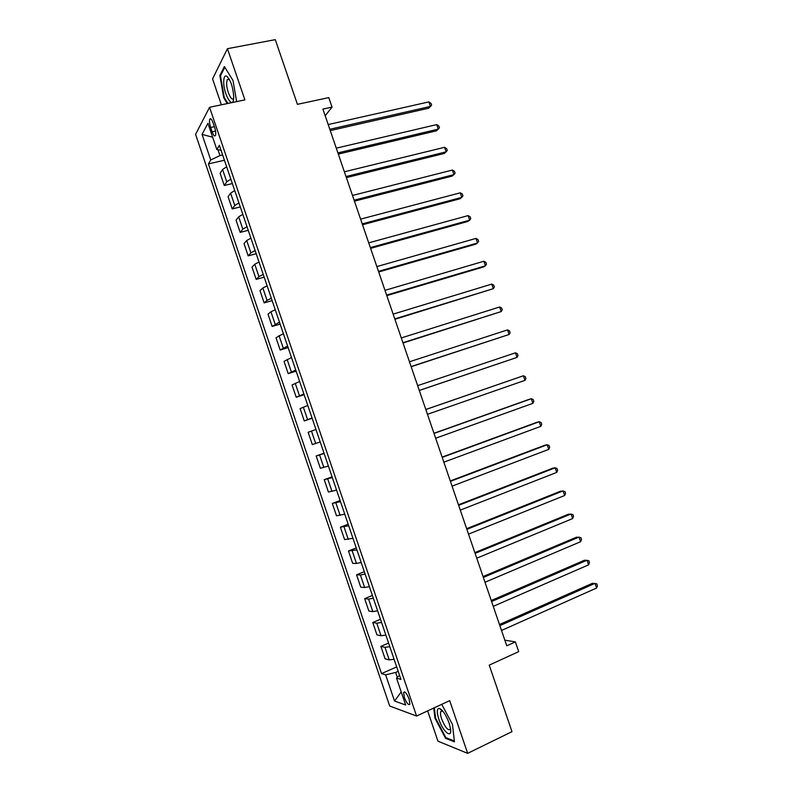 <?xml version="1.0" encoding="UTF-8"?>
<svg xmlns="http://www.w3.org/2000/svg" width="793" height="793" viewBox="0 0 793 793"><rect width="100%" height="100%" fill="white"/><g stroke="black" fill="none" stroke-linecap="round" stroke-linejoin="round"><path stroke-width="1.19" d="M409.138 699.139C406.779 693.35 404.936 691.119 403.617 692.438L404.351 697.503C406.69 703.272 408.534 705.502 409.872 704.194L409.138 699.139M427.645 710.885L437.954 741.177L467.662 753.35L511.981 731.652L489.231 665.129L518.711 651.618L515.371 641.904L504.834 640.159M195.574 134.364L389.68 706.018L416.573 716.039L209.56 107.283L195.574 134.364M209.56 107.283L244.898 99.898L227.432 48.69L212.564 78.923L221.376 104.815M227.432 48.69L275.29 39.65L297.415 104.349L328.788 97.608L332.039 107.095L322.9 109.097L506.767 645.799L515.371 641.904M210.641 127.495L212.108 131.787C213.486 135.444 214.606 136.674 215.488 135.484C216.043 133.67 215.755 130.924 214.616 127.237L213.139 122.905C211.761 119.257 210.641 118.028 209.778 119.218C209.213 121.042 209.501 123.807 210.641 127.495L214.427 126.672M217.956 149.748L219.929 155.577L210.74 159.958L208.42 163.903L381.522 673.614L396.678 666.903M210.74 159.958L202.046 134.384L207.935 123.321L216.856 149.57L221.029 150.254M399.533 675.289L396.51 678.104L400.941 679.423L219.354 145.337L216.856 149.57M396.51 678.104L405.659 705.007L394.537 701.052L385.646 674.843L381.522 673.614M467.662 753.35L449.69 700.635L416.573 716.039M325.189 115.768L332.039 107.095M222.625 154.962L219.929 155.577M398.185 671.334L395.638 672.464L397.303 677.361M208.42 163.903L224.419 160.236M226.659 166.827L222.565 169.494L220.137 173.32L224.27 185.493L232.349 183.57M394.091 659.28L389.244 659.895L385.101 658.824L380.878 646.384L388.58 643.064M385.844 635.034L381.036 635.748L376.982 634.915L372.76 622.495L380.481 619.244M377.607 610.808L372.839 611.631L368.864 611.036L364.651 598.636L372.393 595.454M369.379 586.612L364.651 587.534L360.765 587.187L356.553 574.796L364.314 571.694M361.162 562.445L356.463 563.466L352.667 563.357L348.464 550.976L356.235 547.943M352.954 538.298L344.578 539.557L340.375 527.186L348.177 524.232M344.757 514.181L336.5 515.777L332.297 503.426L340.118 500.532M336.559 490.084L328.431 492.027L324.238 479.686L332.069 476.871M328.381 466.016L320.362 468.296L316.179 455.965L324.03 453.229M320.203 441.969L312.313 444.595L308.13 432.284L315.961 429.479M312.036 417.951L304.264 420.914L312.155 418.278M304.264 420.914L300.081 408.613L307.793 405.471M303.888 393.962L296.225 397.263L304.135 394.696M296.225 397.263L292.052 384.972L299.645 381.492M295.73 369.994L288.196 373.632L296.126 371.144M288.196 373.632L284.023 361.36L291.497 357.544M287.591 346.055L280.177 350.03L288.127 347.612M280.177 350.03L276.014 337.768L283.369 333.615M279.463 322.136L272.168 326.448L280.127 324.099M272.168 326.448L268.004 314.206L270.928 311.778L275.24 309.716M271.345 298.247L267.043 300.369L264.158 302.896L272.148 300.616M264.158 302.896L260.005 290.664L262.84 288.008L267.122 285.837M263.226 274.378L258.964 276.598L256.169 279.374L264.168 277.163M256.169 279.374L252.015 267.142L254.771 264.247L259.014 261.987M255.118 250.538L250.895 252.858L248.179 255.861L256.198 253.72M248.179 255.861L244.026 243.649L246.702 240.527L250.915 238.158M247.029 226.729L242.836 229.147L240.2 232.389L248.249 230.317M240.2 232.389L236.056 220.186L238.653 216.816L242.817 214.358M238.941 202.939L234.787 205.456L232.23 208.926L240.289 206.933M232.23 208.926L228.087 196.743L230.604 193.145L234.738 190.578M230.862 179.178L226.739 181.785L224.27 185.493M324.129 453.507L316.179 455.965M332.307 477.564L324.238 479.686M340.494 501.642L332.297 503.426M348.692 525.749L340.375 527.186M356.9 549.886L348.464 550.976M365.107 574.043L360.389 575.014L356.553 574.796M373.334 598.229L368.576 599.092L364.651 598.636M381.562 622.436L376.774 623.209L372.76 622.495M389.799 646.672L384.972 647.336L380.878 646.384M385.646 674.843L395.638 672.464M212.653 137.209L202.046 134.384M394.537 701.052L401.218 691.942M236.621 101.633L233.023 80.519L224.369 66.553L219.849 75.523L223.755 97.797L227.254 103.586M433.731 708.06L434.96 718.171L445.557 738.313L454.448 741.842L452.496 724.524L441.741 704.333M224.389 97.668L223.755 97.797M220.751 75.345L219.849 75.523M441.661 709.884L441.731 710.429M446.479 737.877L445.557 738.313M435.545 717.893L434.96 718.171M330.265 130.597L428.646 108.215L430.45 106.431L329.809 129.269M428.884 101.9L430.986 103.308L431.61 105.112L430.45 106.431L428.884 101.9L328.193 124.551M338.314 154.09L436.447 130.825L438.281 129.13L337.907 152.88M436.715 124.59L438.807 125.958L439.431 127.772L438.281 129.13L436.715 124.59L336.282 148.162M346.372 177.622L444.258 153.455L446.122 151.859L346.006 176.522M444.546 147.31L446.628 148.628L447.252 150.442L446.122 151.859L444.546 147.31L344.38 171.794M354.441 201.164L452.069 176.115L453.963 174.599L354.104 200.193M452.397 170.049L454.458 171.328L455.083 173.142L453.963 174.599L452.397 170.049L352.488 195.455M362.52 224.746L459.89 198.795L461.823 197.368L362.223 223.874M460.247 192.818L462.299 194.047L462.924 195.861L461.823 197.368L460.247 192.818L360.597 219.136M233.687 97.42L233.677 95.933C232.864 86.784 230.634 80.262 227.006 76.356C225.004 75.157 223.913 76.752 223.725 81.164C223.21 94.139 233.499 111.129 233.687 97.42M229.316 79.29L227.254 79.558L226.639 82.769C226.292 90.313 231.705 102.347 233.588 98.154L233.657 98.015M227.898 103.457L224.26 97.46L220.484 75.87L224.825 67.286M438.856 719.291C442.89 731.88 452.387 739.562 450.464 728.4L449.086 722.988C445.993 714.85 442.762 709.993 439.391 708.417C436.804 708.436 436.626 712.064 438.856 719.291M442.692 710.994L440.7 711.608C440.234 713.145 440.551 715.603 441.671 718.983C445.26 727.667 448.174 731.057 450.414 729.134L450.513 728.747M454.349 740.989L445.844 737.619L435.565 718.101L434.316 707.782M370.609 248.348L467.721 221.495L469.684 220.167L370.351 247.594M468.108 215.607L470.14 216.786L470.774 218.61L469.684 220.167L468.108 215.607L368.725 242.846M378.697 271.969L475.562 244.224L477.555 242.975L378.479 271.335M475.978 238.415L478.001 239.555L478.625 241.369L477.555 242.975L475.978 238.415L376.853 266.587M386.806 295.62L483.413 266.973L485.435 265.814L386.627 295.095M483.859 261.244L485.861 262.334L486.496 264.168L485.435 265.814L483.859 261.244L384.992 290.347M394.914 319.292L493.325 288.682L394.775 318.885M491.749 284.102L493.732 285.153L494.366 286.977L493.325 288.682L491.749 284.102L393.14 314.127M403.032 342.992L501.216 311.57L402.933 342.705M499.64 306.99L501.612 307.981L502.247 309.815L501.216 311.57L499.64 306.99L401.298 337.937M411.161 366.713L509.126 334.477L411.101 366.544M507.54 329.888L509.502 330.84L510.127 332.673L509.126 334.477L507.54 329.888L409.466 361.777M419.289 390.463L517.036 357.405L419.279 390.414M515.45 352.816L517.393 353.728L518.027 355.551L517.036 357.405L515.45 352.816L417.643 385.636M425.821 409.525L523.37 375.773L524.956 380.362L427.457 414.303M425.811 409.485L523.37 375.773L525.293 376.625L525.928 378.459L524.956 380.362M434.019 433.434L531.3 398.74L532.886 403.34L435.654 438.222M433.959 433.275L529.08 399.365L531.3 398.74L533.203 399.553L533.838 401.387L532.886 403.34M442.216 457.373L539.23 421.737L540.816 426.347L443.852 462.16M442.117 457.095L536.98 422.272L539.23 421.737L541.123 422.51L541.758 424.344L540.816 426.347M450.424 481.331L547.17 444.764L548.766 449.363L452.069 486.129M450.285 480.935L544.89 445.2L547.17 444.764L549.053 445.478L549.688 447.321L548.766 449.363M458.641 505.319L555.12 467.811L556.716 472.42L460.287 510.117M458.463 504.804L552.81 468.148L555.12 467.811L556.993 468.475L557.628 470.318L556.716 472.42M466.869 529.337L563.08 490.877L564.675 495.486L468.514 534.135M466.651 528.703L560.73 491.125L564.933 491.501L565.568 493.345L564.675 495.486M475.106 553.375L571.049 513.963L572.645 518.582L476.752 558.183M474.848 552.622L568.66 514.122L572.883 514.548L573.517 516.392L572.645 518.582M483.343 577.433L579.019 537.079L580.615 541.708L484.999 582.25M483.046 576.57L576.61 537.148L580.843 537.614L581.477 539.458L580.615 541.708M491.601 601.53L587.008 560.215L588.604 564.854L493.256 606.348M491.264 600.539L584.56 560.195L588.812 560.701L589.447 562.554L588.604 564.854M499.858 625.637L594.998 583.38L596.594 588.019L501.513 630.465M499.481 624.537L592.51 583.261L596.782 583.817L597.426 585.67L596.594 588.019M226.739 181.785L222.565 169.494M234.787 205.456L230.604 193.145M242.836 229.147L238.653 216.816M250.895 252.858L246.702 240.527M258.964 276.598L254.771 264.247M267.043 300.369L262.84 288.008M275.131 324.159L270.928 311.778M283.23 347.978L279.017 335.588M291.328 371.818L287.116 359.417M299.437 395.687L295.224 383.267M307.565 419.576L303.342 407.146M315.693 443.495L311.461 431.055M323.831 467.434L319.599 454.984M331.98 491.402L327.737 478.942M340.128 515.4L335.885 502.921M348.296 539.418L344.053 526.929M356.463 563.466L352.221 550.957M364.651 587.534L360.389 575.014M372.839 611.631L368.576 599.092M381.036 635.748L376.774 623.209M389.244 659.895L384.972 647.336M215.557 131.033L212.108 131.787M404.708 691.942L403.617 692.438M210.988 118.96L209.778 119.218M229.147 79.151L227.006 76.356M229.246 79.161L227.254 79.558M442.494 710.766L440.7 711.608M442.097 710.746L439.391 708.417"/></g></svg>
